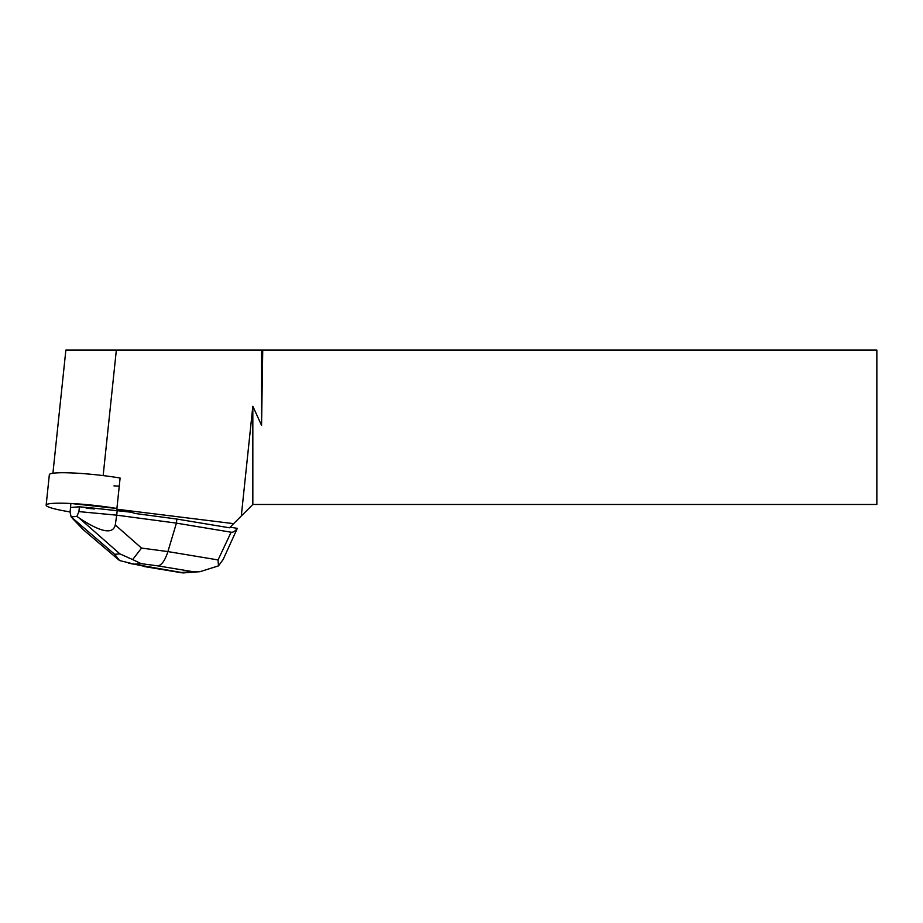 <?xml version="1.0" encoding="UTF-8"?>
<svg xmlns="http://www.w3.org/2000/svg" width="923" height="923" viewBox="0 0 923 923"><rect width="100%" height="100%" fill="white"/><g stroke="black" fill="none" stroke-linecap="round" stroke-linejoin="round"><path stroke-width="1.38" d="M70.875 503.485A46.173 4.8 6 0 1 116.909 508.492L70.875 503.485A46.173 4.8 6 0 0 46.15 505.146A46.173 4.8 6 0 0 70.125 511.93L70.875 503.485M94.434 508.227A19.21 1.996 -174 0 0 86.22 507.454L86.151 508.169A19.21 1.996 6 0 1 92 508.677A19.21 1.996 6 0 1 94.354 508.942L94.434 508.227L131.066 512.207M230.127 527.171L237.315 528.36C235.18 531.198 233.104 532.49 231.119 532.213L176.42 523.122L176.847 519.049L135.012 513.465A46.173 4.8 -174 0 0 116.829 509.208L120.105 478.045A46.173 4.8 -174 0 0 74.082 473.038A46.173 4.8 -174 0 0 63.156 472.726A46.173 4.8 -174 0 0 49.346 474.687L46.15 505.146M176.847 519.049L229.504 527.794L252.833 504.466L876.85 504.466L876.85 350.059L65.868 350.059L52.911 473.245M116.829 509.208L233.634 523.653M119.252 486.133A46.173 4.8 6 0 1 113.921 485.867M86.151 508.169L94.354 508.942M241.295 516.003L252.833 406.235L252.833 504.466M252.833 406.235L261.555 425.365L262.743 350.059M261.555 350.059L261.555 425.365M132.67 559.58L119.898 553.892L114.648 554.273L119.563 560.538L134.239 564.161L141.207 563.653L132.67 559.58L141.531 548.077L167.894 551.585C165.159 560.203 161.86 564.968 158.006 565.891L192.78 571.672L199.922 571.706L218.474 565.868L218.047 559.926L167.894 551.585L176.42 523.122L116.702 515.161L117.209 510.361M223.181 559.419L237.315 528.36M114.648 554.273L71.129 516.868L70.09 512.253L70.598 507.454L79.413 506.808L86.22 507.454M141.531 548.077L115.283 524.979C112.918 534.717 100.78 532.329 78.905 517.826L76.886 516.442L78.905 511.607L79.413 506.808M78.905 511.607L116.702 515.161L115.283 524.979M72.363 518.299L83.324 529.733L119.229 560.273M76.886 516.442L71.129 516.868M183.631 572.883L128.747 563.261M218.474 565.868L223.135 559.5M103.157 475.587L116.356 350.059M146.445 566.745L134.239 564.161M192.78 571.672L181.208 572.514M141.207 563.653L158.006 565.891M231.119 532.213L218.047 559.926M78.905 517.826L119.898 553.892M199.922 571.683L183.181 572.918M182.316 572.883L144.657 566.618"/></g></svg>
